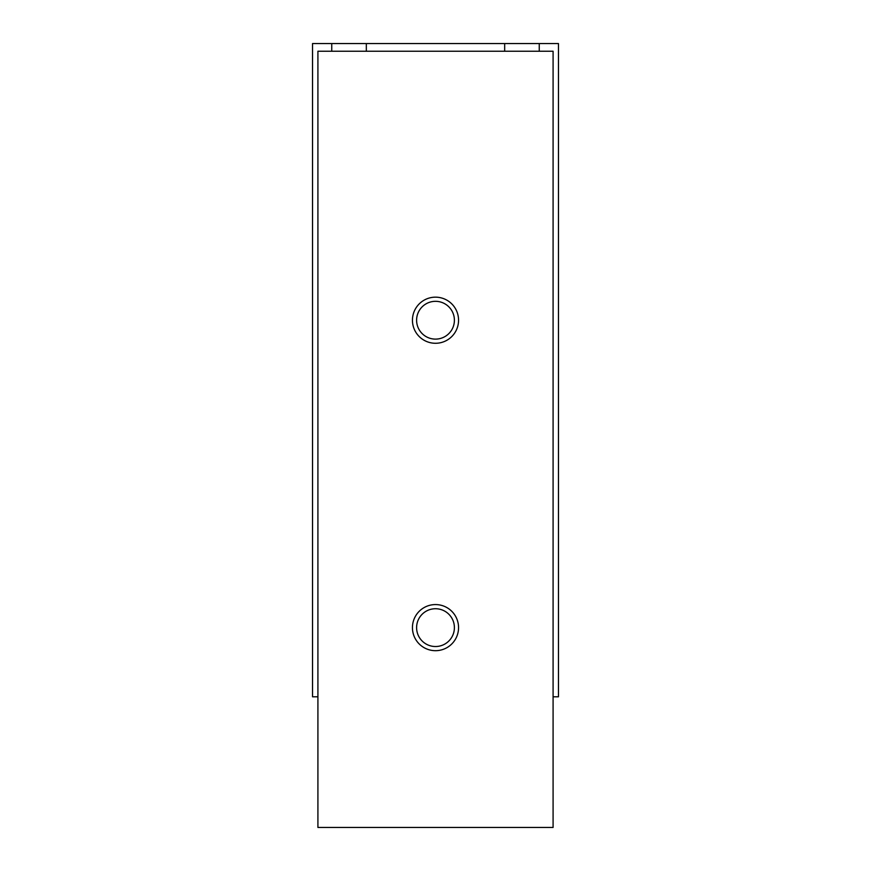 <?xml version="1.0" encoding="UTF-8"?>
<svg xmlns="http://www.w3.org/2000/svg" width="871" height="871" viewBox="0 0 871 871"><rect width="100%" height="100%" fill="white"/><g stroke="black" fill="none" stroke-linecap="round" stroke-linejoin="round"><path stroke-width="1.31" d="M539.247 51.237L539.247 43.55L558.463 43.55L558.463 696.8L553.085 696.8M539.247 43.55L331.753 43.55L331.753 51.237M317.915 696.8L312.537 696.8L312.537 43.55L331.753 43.55M504.668 43.55L504.668 51.237M366.332 43.55L366.332 51.237M317.915 51.237L553.085 51.237L553.085 827.45L317.915 827.45L317.915 51.237M435.5 297.163A23.06 23.06 0 0 0 415.532 331.753A23.06 23.06 0 0 0 455.468 331.753A23.06 23.06 0 0 0 435.5 297.163M435.5 604.572A23.06 23.06 0 0 0 415.532 639.162A23.06 23.06 0 0 0 455.468 639.162A23.06 23.06 0 0 0 435.5 604.572M435.5 608.731A18.901 18.901 0 0 0 419.136 637.082A18.901 18.901 0 0 0 451.864 637.082A18.901 18.901 0 0 0 435.5 608.731M435.5 301.322A18.901 18.901 0 0 0 419.136 329.674A18.901 18.901 0 0 0 451.864 329.674A18.901 18.901 0 0 0 435.5 301.322"/></g></svg>
